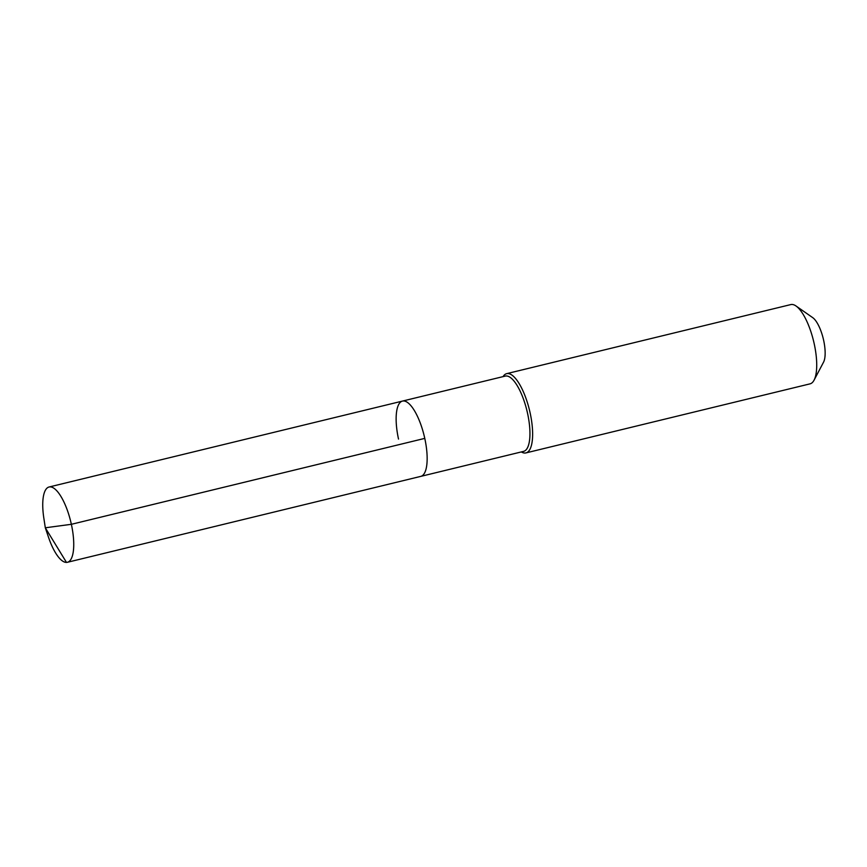 <?xml version="1.0" encoding="UTF-8"?>
<svg xmlns="http://www.w3.org/2000/svg" width="867" height="867" viewBox="0 0 867 867"><rect width="100%" height="100%" fill="white"/><g stroke="black" fill="none" stroke-linecap="round" stroke-linejoin="round"><path stroke-width="1.3" d="M398.517 439.07A38.744 12.875 76.3 0 1 402.494 401.074A38.744 12.875 76.3 0 1 424.776 438.388A38.744 12.875 -103.7 0 1 420.798 476.373A38.744 12.875 -103.7 0 0 424.776 438.388A38.744 12.875 76.3 0 0 402.494 401.074L49.083 486.994A38.744 12.875 76.3 0 1 71.365 524.307L424.776 438.388M402.494 401.074L505.288 376.083A38.744 12.875 76.3 0 1 527.57 413.396A38.744 12.875 -103.7 0 1 523.592 451.382L67.388 562.293A38.744 12.875 -103.7 0 0 71.365 524.307L45.312 527.786L66.477 562.412M521.349 451.935A40.782 13.547 -103.7 0 0 525.944 452.91A40.782 13.547 -103.7 0 0 530.127 412.92A40.782 13.547 76.3 0 0 506.675 373.655A40.782 13.547 76.3 0 0 503.044 376.636M506.675 373.655L790.769 304.588A40.782 13.547 76.3 0 1 796.025 305.997A40.782 13.547 76.3 0 1 814.221 343.863A40.782 13.547 -103.7 0 1 814.059 380.18A40.782 13.547 -103.7 0 1 810.038 383.853L525.944 452.91M814.059 380.18L823.552 362.157A24.471 8.128 -103.7 0 0 823.65 340.363A24.471 8.128 76.3 0 0 812.726 317.647L796.025 305.997M49.083 486.994A38.744 12.875 76.3 0 0 43.827 518.065L45.312 527.786L48.454 537.096A38.744 12.875 -103.7 0 0 67.388 562.293"/></g></svg>
